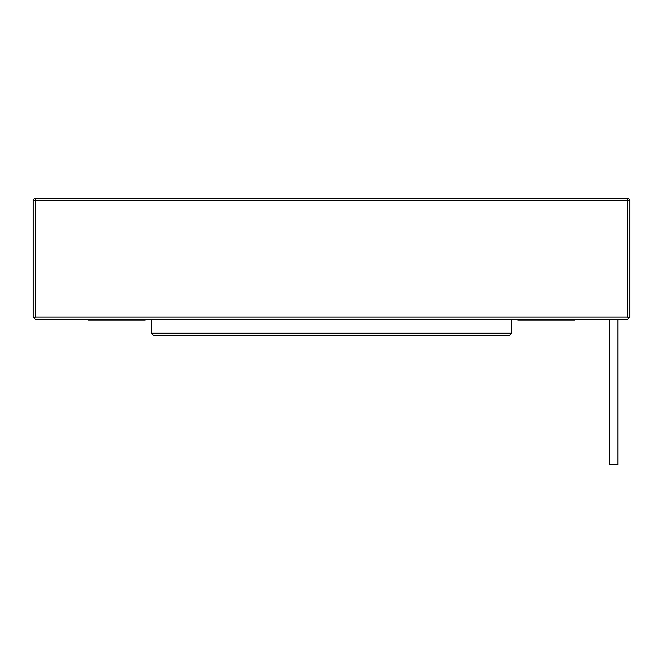 <?xml version="1.0" encoding="UTF-8"?>
<svg xmlns="http://www.w3.org/2000/svg" width="663" height="663" viewBox="0 0 663 663"><rect width="100%" height="100%" fill="white"/><g stroke="black" fill="none" stroke-linecap="round" stroke-linejoin="round"><path stroke-width="0.99" d="M629.154 317.792L627.463 319.483L35.537 319.483L33.15 317.096L33.15 200.74A2.387 2.387 0 0 1 35.537 198.353L627.463 198.353A2.387 2.387 0 0 1 629.85 200.74L629.85 317.096L629.154 317.792L627.463 317.096L35.537 317.096L35.537 198.353M33.846 317.792L35.537 317.096M153.683 335.594L509.317 335.594L511.703 333.207L151.297 333.207L153.683 335.594L151.297 333.207L151.297 319.483M511.703 333.207L511.703 319.483M617.916 319.483L617.916 464.647L609.562 464.647L609.562 319.483M87.607 319.483L88.204 320.08L145.172 320.08L145.769 319.483M517.231 319.483L517.828 320.08L574.796 320.08L575.393 319.483M33.15 200.74L627.463 200.74L627.463 198.353M629.85 200.74L627.463 200.74L627.463 317.096"/></g></svg>

